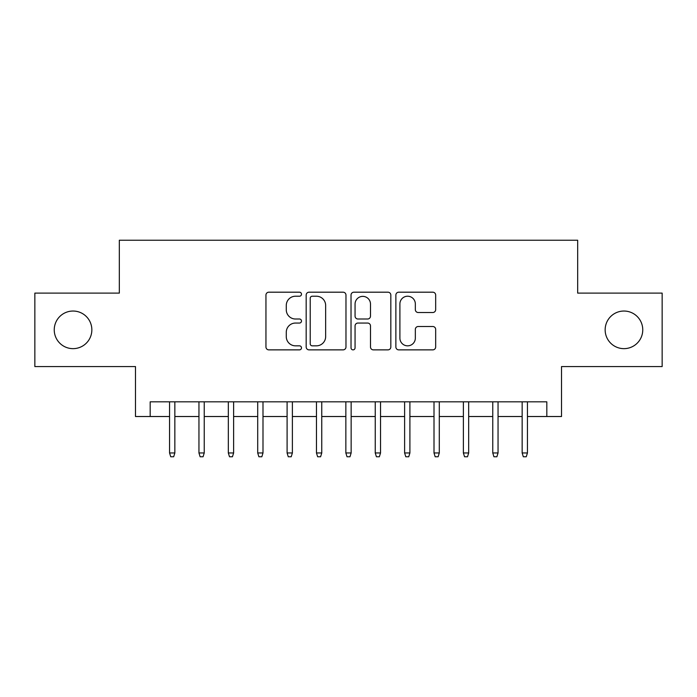 <?xml version="1.0" encoding="UTF-8"?>
<svg xmlns="http://www.w3.org/2000/svg" width="697" height="697" viewBox="0 0 697 697"><rect width="100%" height="100%" fill="white"/><g stroke="black" fill="none" stroke-linecap="round" stroke-linejoin="round"><path stroke-width="1.05" d="M301.487 294.204A2.021 2.021 0 0 0 299.475 292.191L268.833 292.191A2.884 2.884 0 0 0 265.949 295.075L265.949 346.984A2.884 2.884 0 0 0 268.833 349.868L299.475 349.868A2.021 2.021 0 0 0 301.487 347.847A2.021 2.021 0 0 0 299.475 345.834L295.511 345.834A9.227 9.227 0 0 1 286.275 336.599L286.275 332.277A9.227 9.227 0 0 1 295.511 323.051L299.475 323.051A2.021 2.021 0 0 0 301.487 321.029A2.021 2.021 0 0 0 299.475 319.008L295.511 319.008A9.227 9.227 0 0 1 286.275 309.782L286.275 305.452A9.227 9.227 0 0 1 295.511 296.225L299.475 296.225A2.021 2.021 0 0 0 301.487 294.204M605.153 329.847A18.802 18.802 0 0 0 623.954 348.648A18.802 18.802 0 0 0 642.756 329.847A18.802 18.802 0 0 0 623.954 311.036A18.802 18.802 0 0 0 605.153 329.847M54.244 329.847A18.802 18.802 0 0 0 73.046 348.648A18.802 18.802 0 0 0 91.847 329.847A18.802 18.802 0 0 0 73.046 311.036A18.802 18.802 0 0 0 54.244 329.847M432.785 312.517A2.884 2.884 0 0 0 435.669 309.634L435.669 295.075A2.884 2.884 0 0 0 432.785 292.191L398.754 292.191A2.884 2.884 0 0 0 395.87 295.075L395.87 346.984A2.884 2.884 0 0 0 398.754 349.868L432.785 349.868A2.884 2.884 0 0 0 435.669 346.984L435.669 329.393A2.884 2.884 0 0 0 432.785 326.51L418.217 326.51A2.884 2.884 0 0 0 415.334 329.393L415.334 338.115A7.711 7.711 0 0 1 407.623 345.834A7.711 7.711 0 0 1 399.904 338.115L399.904 303.944A7.711 7.711 0 0 1 407.623 296.225A7.711 7.711 0 0 1 415.334 303.944L415.334 309.634A2.884 2.884 0 0 0 418.217 312.517L432.785 312.517M150.177 416.518L150.177 401.829L546.823 401.829L546.823 416.518L561.521 416.518L561.521 366.57L662.15 366.57L662.15 293.115L577.674 293.115L577.674 240.23L119.326 240.23L119.326 293.115L34.85 293.115L34.85 366.57L135.479 366.57L135.479 416.518L169.563 416.518M345.973 295.075A2.884 2.884 0 0 0 343.09 292.191L309.059 292.191A2.884 2.884 0 0 0 306.175 295.075L306.175 346.984A2.884 2.884 0 0 0 309.059 349.868L343.09 349.868A2.884 2.884 0 0 0 345.973 346.984L345.973 295.075M353.91 292.191L387.941 292.191A2.884 2.884 0 0 1 390.825 295.075L390.825 346.984A2.884 2.884 0 0 1 387.941 349.868L373.374 349.868A2.884 2.884 0 0 1 370.49 346.984L370.49 325.935A2.884 2.884 0 0 0 367.607 323.051L357.944 323.051A2.884 2.884 0 0 0 355.061 325.935L355.061 347.847A2.021 2.021 0 0 1 353.039 349.868A2.021 2.021 0 0 1 351.027 347.847L351.027 295.075A2.884 2.884 0 0 1 353.91 292.191M174.851 416.518L198.95 416.518M204.238 416.518L228.328 416.518M233.617 416.518L257.707 416.518M262.996 416.518L287.094 416.518M292.383 416.518L316.473 416.518M321.761 416.518L345.851 416.518M351.149 416.518L375.239 416.518M380.527 416.518L404.617 416.518M409.906 416.518L434.004 416.518M439.293 416.518L463.383 416.518M468.672 416.518L492.762 416.518M498.05 416.518L522.149 416.518M527.437 416.518L546.823 416.518M312.23 296.225A2.021 2.021 0 0 0 310.217 298.246L310.217 343.813A2.021 2.021 0 0 0 312.23 345.834L316.412 345.834A9.227 9.227 0 0 0 325.647 336.599L325.647 305.452A9.227 9.227 0 0 0 316.412 296.225L312.23 296.225M370.49 304.084A7.711 7.711 0 0 0 362.78 296.373A7.711 7.711 0 0 0 355.061 304.084L355.061 316.124A2.884 2.884 0 0 0 357.944 319.008L367.607 319.008A2.884 2.884 0 0 0 370.49 316.124L370.49 304.084M169.563 452.954L170.739 456.77L173.675 456.77L174.851 452.954L169.563 452.954L169.563 401.829M174.851 452.954L174.851 401.829M198.95 452.954L200.126 456.77L203.062 456.77L204.238 452.954L198.95 452.954L198.95 401.829M204.238 452.954L204.238 401.829M228.328 452.954L229.505 456.77L232.441 456.77L233.617 452.954L228.328 452.954L228.328 401.829M233.617 452.954L233.617 401.829M257.707 452.954L258.883 456.77L261.828 456.77L262.996 452.954L257.707 452.954L257.707 401.829M262.996 452.954L262.996 401.829M287.094 452.954L288.27 456.77L291.207 456.77L292.383 452.954L287.094 452.954L287.094 401.829M292.383 452.954L292.383 401.829M316.473 452.954L317.649 456.77L320.585 456.77L321.761 452.954L316.473 452.954L316.473 401.829M321.761 452.954L321.761 401.829M345.851 452.954L347.028 456.77L349.972 456.77L351.149 452.954L345.851 452.954L345.851 401.829M351.149 452.954L351.149 401.829M375.239 452.954L376.415 456.77L379.351 456.77L380.527 452.954L375.239 452.954L375.239 401.829M380.527 452.954L380.527 401.829M404.617 452.954L405.793 456.77L408.73 456.77L409.906 452.954L404.617 452.954L404.617 401.829M409.906 452.954L409.906 401.829M434.004 452.954L435.172 456.77L438.117 456.77L439.293 452.954L434.004 452.954L434.004 401.829M439.293 452.954L439.293 401.829M463.383 452.954L464.559 456.77L467.495 456.77L468.672 452.954L463.383 452.954L463.383 401.829M468.672 452.954L468.672 401.829M492.762 452.954L493.938 456.77L496.874 456.77L498.05 452.954L492.762 452.954L492.762 401.829M498.05 452.954L498.05 401.829M522.149 452.954L523.325 456.77L526.261 456.77L527.437 452.954L522.149 452.954L522.149 401.829M527.437 452.954L527.437 401.829"/></g></svg>
